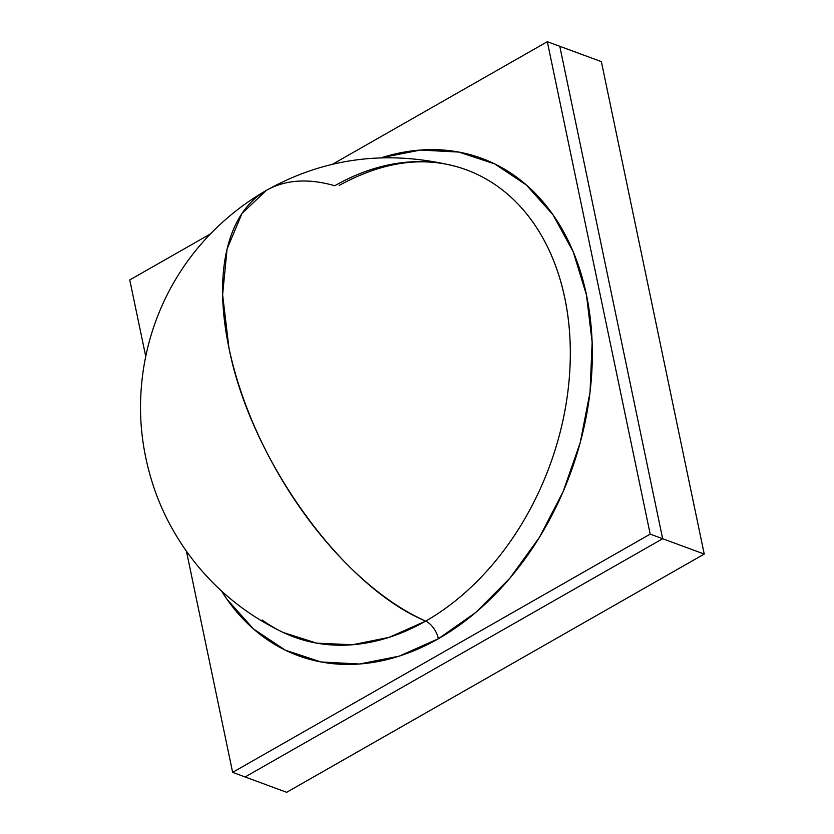 <?xml version="1.0" encoding="UTF-8"?>
<svg xmlns="http://www.w3.org/2000/svg" width="834" height="834" viewBox="0 0 834 834"><rect width="100%" height="100%" fill="white"/><g stroke="black" fill="none" stroke-linecap="round" stroke-linejoin="round"><path stroke-width="1.25" d="M286.677 792.3L704.24 554.068L601.366 61.643L559.791 46.297L662.665 538.733L704.24 554.068L601.366 61.643L559.791 46.297L662.665 538.733L704.24 554.068L601.366 61.643L559.791 46.297L662.665 538.733L559.791 46.297L662.665 538.733L559.791 46.297L662.665 538.733L650.197 534.125L547.323 41.7L559.791 46.297L662.665 538.733L650.197 534.125L547.323 41.7L601.366 61.643L559.791 46.297L662.665 538.733L245.102 776.965L286.677 792.3L704.24 554.068L601.366 61.643L559.791 46.297L662.665 538.733L245.102 776.965L286.677 792.3L704.24 554.068L601.366 61.643L704.24 554.068L286.677 792.3L704.24 554.068L662.665 538.733L704.24 554.068L662.665 538.733L559.791 46.297L662.665 538.733L704.24 554.068L286.677 792.3L245.102 776.965L662.665 538.733L650.197 534.125L547.323 41.7L332.38 164.329L547.323 41.7L559.791 46.297L547.323 41.7L332.38 164.329L547.323 41.7L559.791 46.297L547.323 41.7L332.38 164.329L547.323 41.7L650.197 534.125L547.323 41.7L650.197 534.125L232.634 772.357L245.102 776.965L662.665 538.733L650.197 534.125L232.634 772.357L286.677 792.3L245.102 776.965L662.665 538.733L245.102 776.965L662.665 538.733L650.197 534.125L232.634 772.357L245.102 776.965L662.665 538.733L245.102 776.965L286.677 792.3M262.157 619.996A248.98 180.603 -69.7 0 0 425.694 621.101A249.439 129.979 -119.7 0 1 228.891 347.601L222.615 294.715L227.067 249.043L241.975 213.504L266.369 190.371C189.182 234.99 144.907 312.448 140.831 395.055C139.215 426.414 143.74 457.751 154.415 489.068C163.652 515.683 177.277 540.317 195.302 562.981C219.196 592.713 248.553 615.899 283.362 632.537L316.722 643.15L352.469 644.765L389.249 637.322L425.694 621.101C342.336 586.521 250.294 458.596 228.891 347.601A249.439 129.979 -119.7 0 1 266.369 190.371C324.999 157.563 387.998 149.547 455.385 166.32C419.043 156.469 380.304 162.849 339.157 185.45M334.736 185.753A249.439 129.979 -119.7 0 0 228.891 347.601A249.439 129.979 -119.7 0 1 334.736 185.753A248.98 180.603 -69.7 0 1 564.795 298.124A248.98 180.603 -69.7 0 1 425.694 621.101A249.439 129.979 -119.7 0 1 228.891 347.601A249.439 129.979 -119.7 0 0 425.694 621.101A248.98 180.603 -69.7 0 0 564.795 298.124A248.98 180.603 -69.7 0 0 334.736 185.753A248.98 180.603 -69.7 0 1 564.795 298.124A248.98 180.603 -69.7 0 1 425.694 621.101A16.096 8.382 -119.7 0 1 438.392 638.75A265.045 192.258 110.3 0 0 590.295 318.463A265.045 192.258 110.3 0 0 381.315 157.741A265.045 192.258 110.3 0 1 590.295 318.463A265.045 192.258 110.3 0 1 438.392 638.75A265.045 192.258 110.3 0 0 590.295 318.463A265.045 192.258 110.3 0 0 381.315 157.741A265.045 192.258 110.3 0 1 590.295 318.463A265.045 192.258 110.3 0 1 438.392 638.75A16.096 8.382 -119.7 0 0 425.694 621.101A16.096 8.382 -119.7 0 1 438.392 638.75A16.096 8.382 -119.7 0 0 425.694 621.101A249.439 129.979 -119.7 0 1 228.891 347.601A249.439 129.979 -119.7 0 0 425.694 621.101A16.096 8.382 -119.7 0 1 438.392 638.75A265.045 192.258 110.3 0 1 221.479 590.952L226.973 599.271L253.494 628.972L285.27 650.145L321.069 661.977L359.506 664.01L399.121 656.17L438.392 638.75A265.045 192.258 110.3 0 1 221.479 590.952A265.045 192.258 110.3 0 0 438.392 638.75A265.045 192.258 110.3 0 1 221.479 590.952A265.045 192.258 110.3 0 0 438.392 638.75A265.045 192.258 110.3 0 0 590.295 318.463A265.045 192.258 110.3 0 0 381.315 157.741L420.451 150.047L458.888 152.08L494.687 163.912L526.462 185.085L552.984 214.786L573.25 251.878L586.469 294.923L592.14 342.284L590.034 392.136L580.245 442.552L563.148 491.612L539.389 537.419L509.897 578.212L475.787 612.427L438.392 638.75A16.096 8.382 -119.7 0 0 425.694 621.101A248.98 180.603 -69.7 0 0 568.079 389.978A248.98 180.603 -69.7 0 0 479.31 175.401A248.98 180.603 -69.7 0 0 334.736 185.753A249.439 129.979 -119.7 0 0 228.891 347.601A249.439 129.979 -119.7 0 1 334.736 185.753A248.98 180.603 -69.7 0 1 564.795 298.124A248.98 180.603 -69.7 0 1 425.694 621.101A248.98 180.603 -69.7 0 0 569.664 372.902A248.98 180.603 -69.7 0 0 455.385 166.32M210.366 233.947L129.76 279.932L145.731 356.389L129.76 279.932L145.731 356.389L129.76 279.932L145.731 356.389L129.76 279.932L210.366 233.947M186.441 551.222L232.634 772.357L245.102 776.965L662.665 538.733L245.102 776.965L232.634 772.357L650.197 534.125L232.634 772.357L245.102 776.965L662.665 538.733L650.197 534.125L232.634 772.357L186.441 551.222"/></g></svg>
